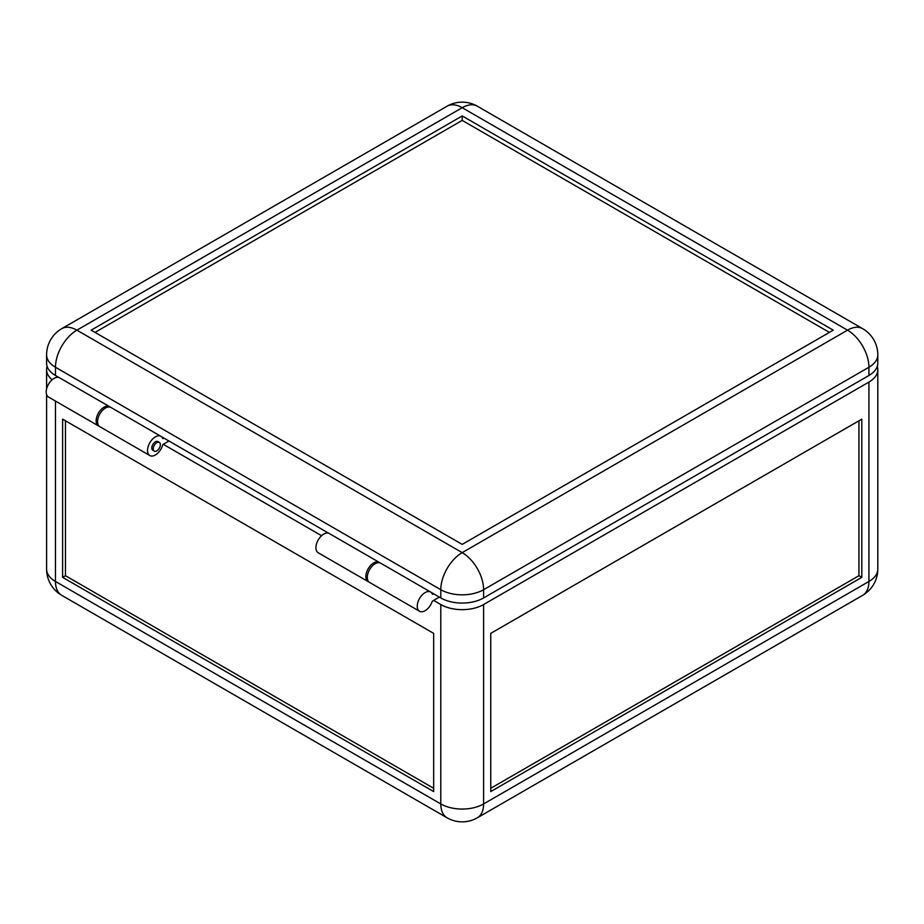 <?xml version="1.0" encoding="UTF-8"?>
<svg xmlns="http://www.w3.org/2000/svg" width="924" height="924" viewBox="0 0 924 924"><rect width="100%" height="100%" fill="white"/><g stroke="black" fill="none" stroke-linecap="round" stroke-linejoin="round"><path stroke-width="1.39" d="M439.374 597.123L432.709 600.97A1.005 0.578 -60 0 0 432.074 601.778A11.1 6.41 -60 0 1 419.554 611.272A11.1 6.41 -60 0 1 417.255 606.19A11.1 6.41 -60 0 1 422.095 595.021A11.1 6.41 -60 0 1 430.653 592.041A11.1 6.41 -60 0 1 432.374 594.051A1.005 0.578 -60 0 0 433.033 594.19L433.668 593.832M419.554 611.272L369.6 582.432A11.1 6.41 -60 0 1 367.302 577.35A11.1 6.41 -60 0 1 372.141 566.181A11.1 6.41 -60 0 1 380.7 563.201L430.653 592.041M153.234 448.81A5.047 2.911 -60 0 1 155.44 443.739A5.047 2.911 -60 0 1 159.321 442.388A5.047 2.911 -60 0 1 160.372 444.698A5.047 2.911 -60 0 1 158.166 449.769A5.047 2.911 -60 0 1 154.273 451.12A5.047 2.911 -60 0 1 153.234 448.81M99.203 426.218A11.1 6.41 -60 0 1 98.452 425.883A11.1 6.41 -60 0 1 96.154 420.801A11.1 6.41 -60 0 1 100.993 409.632A11.1 6.41 -60 0 1 109.552 406.652A11.1 6.41 -60 0 1 110.222 407.149M98.452 425.883L48.498 397.043A11.1 6.41 -60 0 1 46.2 391.961A11.1 6.41 -60 0 1 51.051 380.792A11.1 6.41 -60 0 1 59.598 377.824L109.552 406.652M65.465 420.801L65.465 575.71L433.668 788.276M433.668 600.415L440.794 604.539A30.273 17.475 0 0 0 483.61 604.539L868.93 382.074A30.273 17.475 0 0 0 877.8 369.716A30.273 17.475 0 0 0 877.257 366.424M861.792 577.35L490.748 791.579L490.748 633.379L861.792 419.149L861.792 577.35L858.939 575.71L490.748 788.276M858.939 420.801L858.939 575.71M47.147 366.424A30.273 17.475 -0 0 0 46.604 369.716A30.273 17.475 -0 0 0 52.114 379.764M321.587 535.712L163.225 444.282M433.668 791.579L433.668 633.379L62.613 419.149L62.613 577.35L433.668 791.579M65.465 575.71L62.613 577.35M159.321 442.388L157.9 441.557A5.047 2.911 120 0 0 154.008 442.919A5.047 2.911 120 0 0 151.802 447.99A5.047 2.911 120 0 0 152.853 450.3L154.273 451.12M161.377 436.625L163.941 438.103L163.317 438.461A1.005 0.578 -60 0 1 162.647 438.334A11.1 6.41 120 0 0 160.926 436.324L110.972 407.484A11.1 6.41 120 0 0 102.425 410.452A11.1 6.41 120 0 0 97.574 421.621A11.1 6.41 120 0 0 99.873 426.703L149.827 455.544A11.1 6.41 120 0 0 162.647 445.125A1.005 0.578 -60 0 1 163.317 444.236L168.93 440.991M160.926 436.324A11.1 6.41 120 0 0 152.368 439.293A11.1 6.41 120 0 0 147.528 450.462A11.1 6.41 120 0 0 149.827 455.544M379.937 562.878A11.1 6.41 120 0 0 379.279 562.381L329.325 533.541A11.1 6.41 120 0 0 320.767 536.521A11.1 6.41 120 0 0 315.927 547.689A11.1 6.41 120 0 0 318.226 552.771L368.168 581.612A11.1 6.41 120 0 0 368.93 581.935M379.279 562.381A11.1 6.41 120 0 0 370.72 565.349A11.1 6.41 120 0 0 365.869 576.53A11.1 6.41 120 0 0 368.168 581.612M462.208 115.939L91.153 330.168L462.208 544.398L833.252 330.168L462.208 115.939L462.208 120.397L829.406 332.397M95.01 332.397L462.208 120.397M163.941 438.103L328.829 533.31M431.104 592.353L440.794 597.944A30.273 17.475 0 0 0 483.61 597.944L868.93 375.491A30.273 17.475 180 0 0 877.8 363.12L877.8 354.885A30.273 30.273 0 0 0 862.658 328.667L477.338 106.202A30.273 30.273 0 0 0 447.066 106.202A30.273 17.475 60 0 1 462.208 107.704L76.888 330.168A30.273 17.475 -120 0 0 61.746 328.667A30.273 30.273 0 0 0 46.604 354.885L46.604 363.12A30.273 17.475 0 0 0 55.475 375.491L59.101 377.581M483.61 604.539L483.61 803.938L868.93 581.473A30.273 17.475 -0 0 0 877.8 569.115A30.273 30.273 0 0 1 862.658 595.333A30.273 17.475 60 0 0 868.93 581.473L868.93 382.074M440.794 604.539L440.794 803.938A30.273 17.475 180 0 0 483.61 803.938A30.273 17.475 60 0 1 477.338 817.798L862.658 595.333M432.213 593.716L433.033 594.19M55.475 401.074L55.475 581.473L440.794 803.938A30.273 17.475 120 0 0 447.066 817.798A30.273 30.273 0 0 0 477.338 817.798M46.604 394.617L46.604 569.115A30.273 17.475 180 0 0 55.475 581.473A30.273 17.475 120 0 0 61.746 595.333L447.066 817.798M440.794 597.944L440.794 589.708A30.273 17.475 -60 0 1 462.208 552.633L76.888 330.168A30.273 17.475 120 0 0 55.475 367.244L440.794 589.708A30.273 17.475 0 0 0 483.61 589.708A30.273 17.475 -120 0 0 462.208 552.633L847.527 330.168A30.273 17.475 60 0 1 868.93 367.244L483.61 589.708L483.61 597.944M46.604 354.885A30.273 17.475 0 0 0 55.475 367.244L55.475 375.491M477.338 106.202A30.273 17.475 120 0 0 462.208 107.704L847.527 330.168A30.273 17.475 120 0 1 862.658 328.667M877.8 354.885A30.273 17.475 180 0 1 868.93 367.244L868.93 375.491M163.317 438.461L162.485 437.988M877.8 369.716L877.8 569.115M46.604 569.115A30.273 30.273 0 0 0 61.746 595.333M46.604 369.716L46.604 388.842M447.066 106.202L61.746 328.667"/></g></svg>
